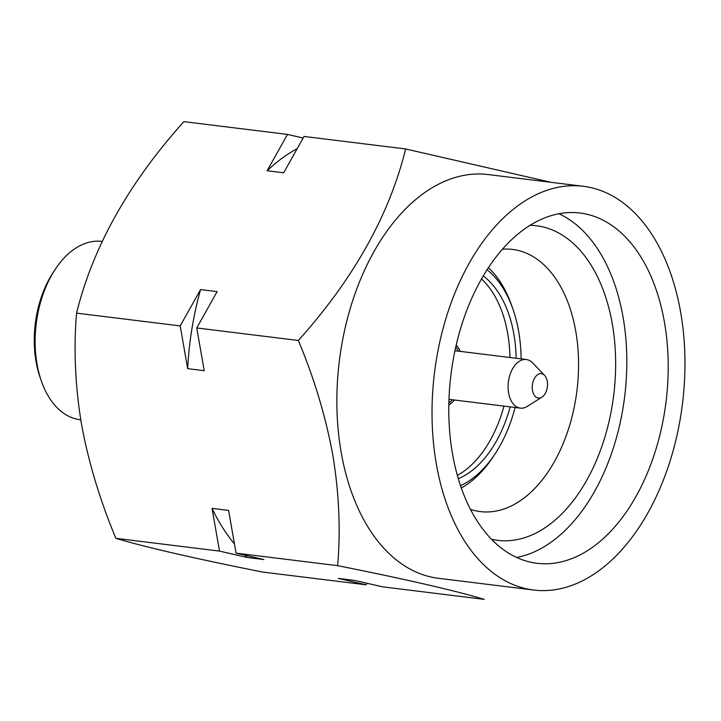 <?xml version="1.0" encoding="UTF-8"?>
<svg xmlns="http://www.w3.org/2000/svg" width="721" height="721" viewBox="0 0 721 721"><rect width="100%" height="100%" fill="white"/><g stroke="black" fill="none" stroke-linecap="round" stroke-linejoin="round"><path stroke-width="1.08" d="M558.991 213.758A176.447 108.375 -83 0 1 623.079 317.195A176.447 108.375 -83 0 1 516.633 557.468M664.456 322.296A176.447 108.375 -83 0 1 536.911 563.281A176.447 108.375 -83 0 1 452.536 454.032A176.447 108.375 -83 0 1 580.081 213.037A176.447 108.375 -83 0 1 664.456 322.296M530.133 225.322A158.485 97.344 -83 0 1 612.3 323.9A158.485 97.344 -83 0 1 586.741 480.24A158.485 97.344 -83 0 1 491.452 539.236M470.443 509.359A132.069 81.122 97 0 0 480.276 511.595A132.069 81.122 97 0 0 575.746 331.209A132.069 81.122 97 0 0 512.586 249.43A132.069 81.122 97 0 0 502.51 249.214M436.349 464.09A203.385 124.922 -83 0 1 583.37 186.297A203.385 124.922 -83 0 1 680.642 312.238A203.385 124.922 -83 0 1 533.621 590.021A203.385 124.922 -83 0 1 436.349 464.09M533.621 590.021L438.449 578.296A203.385 124.922 -83 0 1 341.186 452.355A203.385 124.922 -83 0 1 488.207 174.572L583.37 186.297M551.015 182.314L405.635 148.968C389.376 215.029 353.614 278.865 298.35 340.474C314.14 378.101 325.613 416.242 332.787 454.897C339.077 492.984 340.7 529.908 337.653 565.67L236.055 553.142L263.877 559.541L247.33 557.504L219.508 551.105L115.883 538.335C99.949 500.23 88.467 462.098 81.446 423.912C75.137 385.375 73.515 348.45 76.579 313.139C92.838 247.078 128.59 183.251 183.864 121.642L287.49 134.412L303.162 138.017M547.257 381.301A12.284 7.543 97 0 0 544.589 375.389A12.284 7.543 97 0 0 535.667 376.56A12.284 7.543 97 0 0 532.495 390.44A12.284 7.543 97 0 0 541.904 397.172A12.284 7.543 97 0 0 547.257 381.301M541.904 397.172L527.357 406.365A24.487 15.042 -83 0 1 520.328 408.131A24.487 15.042 -83 0 1 508.611 392.936A24.487 15.042 -83 0 1 526.321 359.527A24.487 15.042 -83 0 1 532.711 362.942L544.589 375.389M448.859 403.273A34.338 21.089 97 0 0 452.256 399.74M454.32 399.993A34.338 21.089 -83 0 1 448.822 405.148M481.556 278.964A108.294 66.521 -83 0 1 507.683 333.453A108.294 66.521 -83 0 1 509.945 357.508M503.961 406.112A108.294 66.521 -83 0 1 457.339 475.418M483.286 275.972A108.294 66.521 -83 0 1 513.884 334.22A108.294 66.521 -83 0 1 516.155 358.274M510.162 406.878A108.294 66.521 -83 0 1 458.295 478.726M521.103 358.878A116.225 71.388 97 0 0 518.642 331.263A116.225 71.388 97 0 0 512.919 309.021A116.225 71.388 97 0 0 487.108 269.762M488.45 267.716A121.507 74.633 -83 0 1 511.694 305.533L512.919 309.021M41.439 381.247L40.214 377.759A84.528 51.921 -83 0 1 36.05 361.582A84.528 51.921 -83 0 1 53.201 272.412L55.238 269.321A89.81 55.166 97 0 0 37.014 364.069A89.81 55.166 97 0 0 41.439 381.247A89.81 55.166 97 0 0 79.959 419.676L80.743 419.766M102.184 241.436L101.931 241.409A89.81 55.166 97 0 0 55.238 269.321M460.503 485.684A116.225 71.388 97 0 0 495.066 453.87L493.029 456.961A121.507 74.633 -83 0 1 461.296 488M495.066 453.87A116.225 71.388 97 0 0 515.118 407.482M456.231 345.062A34.338 21.089 -83 0 1 460.313 351.388M458.25 351.136A34.338 21.089 97 0 0 455.807 346.882M366.971 583.235L366.097 584.803L262.462 572.032C194.319 558.433 145.462 547.203 115.883 538.335M219.508 551.105L212.046 508.368L228.602 510.414L236.055 553.142M298.35 340.474L196.752 327.956L204.214 370.684L187.667 368.647L180.205 325.91L76.579 313.139M180.205 325.91L200.564 289.572L217.111 291.608L196.752 327.956M405.635 148.968L304.037 136.449L283.677 172.797L267.13 170.751L287.49 134.412M337.653 565.67C405.797 579.26 454.663 590.49 484.242 599.358L382.644 586.84L354.822 580.45L338.275 578.404L366.097 584.803M212.046 508.368A224.519 137.9 97 0 0 234.469 544.022M244.807 555.161A224.519 137.9 97 0 0 247.33 557.504M200.564 289.572A224.519 137.9 97 0 0 187.667 368.647M297.214 148.625A224.519 137.9 97 0 0 267.13 170.751M454.969 350.73L526.321 359.527M448.976 399.335L520.328 408.131"/></g></svg>
